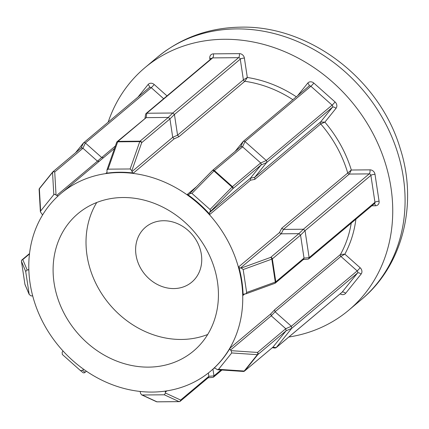 <?xml version="1.0" encoding="UTF-8"?>
<svg xmlns="http://www.w3.org/2000/svg" width="429" height="429" viewBox="0 0 429 429"><rect width="100%" height="100%" fill="white"/><g stroke="black" fill="none" stroke-linecap="round" stroke-linejoin="round"><path stroke-width="0.64" d="M122.941 197.522A89.758 77.258 -130.1 0 0 78.008 213.621A89.758 77.258 -130.1 0 0 61.867 308.8A89.758 77.258 -130.1 0 0 148.59 367.127A89.758 77.258 -130.1 0 0 193.527 351.029A89.758 77.258 -130.1 0 0 209.663 255.85A89.758 77.258 -130.1 0 0 122.941 197.522M96.745 202.499A89.758 77.258 -130.1 0 0 100.724 292.187A89.758 77.258 -130.1 0 0 181.505 339.457A89.758 77.258 -130.1 0 0 207.7 334.481M210.028 209.497L191.951 193.409L189.779 193.592L189.269 194.23A1.582 1.362 49.9 0 1 187.387 194.375A116.157 99.978 49.9 0 1 209.878 214.382A1.582 1.362 49.9 0 1 209.706 212.414L210.559 210.483L210.028 209.497L232.03 187.06L213.953 170.973A1.582 0.783 -135.6 0 0 213.074 170.447A1.582 0.783 -135.6 0 0 212.387 170.528A1.582 0.783 -135.6 0 0 212.339 170.586L189.993 193.372M191.951 193.409L214.377 170.57A1.582 1.362 -130.1 0 0 212.414 170.501M245.056 141.597L266.28 160.484L332.11 105.137L310.886 86.25L245.007 141.559L242.557 146.804L241.484 146.439L240.594 146.82M209.706 212.414L250.439 178.169L260.998 165.042L232.775 188.771A1.582 1.362 -130.1 0 0 232.454 186.658L260.682 162.929L242.599 146.841L214.377 170.57L232.454 186.658L232.03 187.06A1.582 0.783 44.4 0 1 232.7 187.907A1.582 0.783 44.4 0 1 232.775 188.771L210.215 211.776M261.03 165.004L261.229 164.012L260.725 162.966L266.318 160.521L266.827 161.567L266.629 162.559L260.998 165.042M58.457 195.656A1.582 1.362 49.9 0 1 56.725 195.409L54.692 194.235L53.802 194.637L52.542 172.41A1.582 1.249 -3.2 0 1 53.432 171.868A1.582 1.249 -3.2 0 1 54.73 171.991A1.582 1.362 -130.1 0 0 52.692 172.008A1.582 0.794 -141.2 0 0 52.638 172.061L39.468 188.428A1.582 0.794 -141.2 0 1 39.522 188.374L52.595 172.131M163.647 98.713L151.244 87.672L85.366 142.98L82.91 148.225L81.837 147.86L80.952 148.241M80.963 148.214L83.521 142.884L149.362 87.527A1.582 1.362 -130.1 0 1 151.244 87.672A3.169 0.268 131.7 0 0 154.193 84.502L166.999 95.898M75.525 152.783L83.403 142.996L84.293 142.616L85.366 142.98M84.695 372.624A1.582 1.362 -130.1 0 0 84.872 372.501A1.582 1.582 0 0 1 82.861 372.528L82.861 372.528A1.582 1.577 -51.2 0 0 85.033 372.34L86.39 371.198M214.548 368.12A1.582 1.362 49.9 0 1 215.631 368.554L217.546 369.723L218.554 369.321L231.724 352.954L231.22 350.675L230.518 350.053A1.582 1.362 49.9 0 1 230.1 348.085A116.157 99.978 49.9 0 1 213.717 368.441A1.582 1.362 49.9 0 1 214.548 368.12M243.474 371.45A1.582 1.115 93.8 0 1 243.393 371.45A1.582 1.582 0 0 0 244.519 371.08A1.582 1.362 -130.1 0 0 244.68 370.919L272.903 347.19L286.073 330.823L257.85 354.552L244.68 370.919A1.582 0.794 38.8 0 1 244.214 371.037A1.582 1.115 93.8 0 1 243.474 371.45M240.61 146.793L243.168 141.463L309.009 86.106A1.582 1.362 -130.1 0 1 310.886 86.25A3.169 0.268 -48.3 0 0 313.84 83.081L335.06 101.963A4.751 4.092 49.9 0 1 336.02 108.312L324.887 122.147L320.56 122.002L332.432 107.255L266.597 162.596L254.729 177.343L254.799 179.37L250.525 180.212L209.878 214.382M235.172 151.362L243.05 141.575L243.935 141.195L245.007 141.559M173.809 288.572A35.902 30.904 49.9 0 1 139.125 265.24A35.902 30.904 49.9 0 1 145.576 227.172A35.902 30.904 49.9 0 1 163.551 220.731A35.902 30.904 49.9 0 1 198.241 244.063A35.902 30.904 49.9 0 1 191.784 282.132A35.902 30.904 49.9 0 1 173.809 288.572M288.808 337.028A158.392 136.336 -130.1 0 0 348.782 310.172A158.392 136.336 -130.1 0 0 377.263 142.213A158.392 136.336 -130.1 0 0 224.222 39.28A158.392 136.336 -130.1 0 0 144.927 67.691A158.392 136.336 -130.1 0 0 108.167 122.158M152.365 392.068A116.157 99.978 -130.1 0 0 210.516 371.235A116.157 99.978 -130.1 0 0 231.397 248.064A116.157 99.978 -130.1 0 0 119.171 172.581A116.157 99.978 -130.1 0 0 61.02 193.415A116.157 99.978 -130.1 0 0 40.133 316.586A116.157 99.978 -130.1 0 0 152.365 392.068M230.1 348.085L270.747 313.91L274.539 309.894L275.064 311.77L291.35 326.265L357.18 270.919L340.889 256.424L275.059 311.765L271.257 315.814L230.518 350.053M238.803 266.774A116.157 99.978 49.9 0 1 243.12 295.318A1.582 1.362 49.9 0 1 244.353 294.004L245.779 293.897L246.648 292.487L243.179 269.541L241.286 268.055L240.428 268.066A1.582 1.362 49.9 0 1 238.803 266.774L279.451 232.604L281.767 228.217L283.467 229.408L303.383 229.231L369.213 173.884L349.303 174.061L283.467 229.408M131.987 171.573L172.721 137.323L177.563 135.173L243.393 79.826L240.267 59.148L174.437 114.489L177.563 135.162L178.931 136.712L174.11 138.873L133.462 173.048A1.582 1.362 49.9 0 1 131.987 171.573L131.853 170.683L130.148 168.967L108.054 169.16L106.944 170.007L107.009 171.793A1.582 1.362 49.9 0 1 105.979 173.289A116.157 99.978 49.9 0 1 119.578 172.238A116.157 99.978 49.9 0 1 133.462 173.048M305.051 230.711L309.127 257.652L374.957 202.306L370.881 175.37L305.04 230.657L300.552 235.146L272.329 258.875L275.799 281.821L304.022 258.092L300.552 235.146M246.648 292.487L275.295 282.084L271.825 259.137A1.582 0.853 -110 0 0 270.661 257.389L298.884 233.66L281.161 233.821L240.428 268.066M298.884 233.66L303.383 229.231M304.022 258.092L309.127 257.652M303.437 229.231L305.04 230.657M309.132 257.706L308.671 258.901L308.06 259.154L303.308 259.561L308.06 259.154M275.027 283.247A1.582 1.362 -130.1 0 0 275.375 283.049L303.566 259.347L304.027 258.151M275.295 282.084A1.582 0.853 70 0 1 274.898 283.322A1.582 1.582 0 0 0 275.375 283.049A1.582 1.362 -130.1 0 0 275.799 281.821A1.582 0.467 -8.6 0 1 275.295 282.084M300.541 235.092L298.938 233.666M279.451 232.604L281.161 233.821L283.478 229.408M291.672 328.378L276.206 347.592L342.042 292.246L357.502 273.037L291.672 328.378L286.073 330.823M212.956 369.181L213.969 375.879L221.015 369.954M85.409 143.018L101.694 157.507L103.512 157.716M146.831 113.24L172.769 113.009L238.599 57.663L212.661 57.894L146.772 113.24L146.171 117.637L117.948 141.366L140.042 141.168L168.27 117.439L146.171 117.637M218.554 369.321L244.214 371.037L257.384 354.676A1.582 1.115 -86.2 0 0 257.529 352.44L285.752 328.711L271.257 315.814M139.886 391.425A1.582 1.362 49.9 0 1 140.369 392.385L140.503 393.28L141.624 394.862L142.208 394.991L164.302 394.798L165.481 393.055L165.347 392.165A1.582 1.362 49.9 0 1 165.642 391.06M165.481 393.055L180.641 400.053L208.864 376.324L208.36 372.989M62.924 350.868A1.582 1.362 49.9 0 1 62.65 351.544L62.141 352.182L62.323 354.461L80.405 370.549L82.577 370.366L83.087 369.728A1.582 1.362 49.9 0 1 83.703 369.326M80.405 370.549L82.861 372.528M28.84 269.632A1.582 1.362 49.9 0 1 28.003 269.954L27.145 269.964L25.708 271.471L29.177 294.417L31.065 295.903L31.928 295.892A1.582 1.362 49.9 0 1 32.765 296.139M29.177 294.417L25.027 284.652A1.582 1.507 157.2 0 1 24.93 284.309L29.177 294.417M53.802 194.637L40.632 211.004L40.385 211.846L41.833 213.905A1.582 1.362 49.9 0 1 42.433 215.229M56.725 195.409L97.453 161.159L82.958 148.262L54.73 171.991L56.022 194.782M174.11 138.873L172.721 137.328L169.938 118.924L141.709 142.653L131.853 170.683M240.712 146.707L212.5 170.426A1.582 1.582 0 0 0 212.387 170.528L189.779 193.592M285.752 328.711L291.35 326.265M272.903 347.19L276.206 347.592M208.864 376.324L213.969 375.879M174.437 114.489L169.938 118.924M168.27 117.439L172.769 113.009M291.393 326.308L291.699 328.341M276.174 347.629L275.053 348.058L272.302 347.726M213.974 375.938L213.513 377.134L212.902 377.386L208.151 377.793L212.902 377.386M145.007 118.232L145.597 114.275L146.005 113.551L146.772 113.24M172.823 113.009L174.426 114.436M243.817 371.364A1.582 1.362 -130.1 0 0 244.519 371.08L272.865 347.233M286.105 330.786L285.794 328.753M231.724 352.954L257.384 354.676A1.582 0.794 38.8 0 0 257.85 354.552A1.582 1.362 -130.1 0 0 257.529 352.44L231.22 350.675M270.747 313.91L271.251 315.808M142.208 394.991L156.987 401.817L179.086 401.619A1.582 0.66 89.5 0 0 179.215 401.646A1.582 1.582 0 0 0 180.218 401.276L208.408 377.574L208.869 376.378M25.708 271.471L21.461 261.363A1.582 1.507 -22.8 0 1 22.791 259.593L27.145 269.964M40.632 211.004L39.371 188.771A1.582 1.249 176.8 0 0 39.119 189.511A1.582 1.582 0 0 1 39.468 188.428A1.582 0.794 -141.2 0 0 39.371 188.771L52.542 172.41A1.582 0.794 -141.2 0 1 52.638 172.061A1.582 1.582 0 0 1 52.853 171.841L81.065 148.123M101.694 157.507L97.453 161.159L99.287 161.347M169.927 118.871L168.324 117.444M146.117 117.643L117.155 141.65A1.582 1.362 -130.1 0 0 116.817 142.122M254.735 177.338L250.439 178.164L250.525 180.212M292.868 99.678A116.157 99.978 -130.1 0 0 244.846 81.296L247.319 77.477A119.326 102.708 49.9 0 1 296.31 96.782M178.931 136.712L244.846 81.296A1.582 1.362 49.9 0 1 243.393 79.826L247.319 77.477L244.385 58.081A4.751 4.092 49.9 0 0 239.382 53.63L213.444 53.861A4.751 4.092 49.9 0 0 209.797 58.392L210.001 59.744M281.767 228.217L351.319 170.018A119.326 102.708 49.9 0 0 324.887 122.147L320.715 123.949L254.799 179.37M371.83 205.802L375.429 205.77A4.751 4.092 49.9 0 0 379.075 201.244L375 174.303A4.751 4.092 49.9 0 0 369.996 169.852L351.319 170.018L349.303 174.061A1.582 1.362 49.9 0 1 347.683 172.801A116.157 99.978 -130.1 0 0 320.715 123.949A1.582 1.362 49.9 0 1 320.56 122.002L254.729 177.343M355.898 219.198A119.326 102.708 49.9 0 1 344.852 254.15L340.454 254.477A116.157 99.978 -130.1 0 0 351.238 223.118M276.04 347.763L341.881 292.412A1.582 1.362 -130.1 0 0 342.042 292.246A3.169 1.593 38.8 0 1 345.635 293.307L361.095 274.093A4.751 4.092 49.9 0 0 360.135 267.75L344.852 254.15L340.889 256.424A1.582 1.362 49.9 0 1 340.454 254.477L274.539 309.894M345.635 293.307A4.751 4.092 49.9 0 1 342.776 294.648A4.751 4.092 49.9 0 1 340.165 293.854M157.271 57.314C181.14 37.693 208.987 27.638 240.814 27.156C309.899 25.45 379.837 79.445 400.214 148.531C418.087 203.598 402.987 265.428 361.127 299.796A158.392 136.336 -130.1 0 0 389.607 131.832A158.392 136.336 -130.1 0 0 236.567 28.904A158.392 136.336 -130.1 0 0 157.271 57.314L144.927 67.691M244.686 293.999L243.12 295.318M187.387 194.375L196.573 186.653M105.979 173.289L106.955 172.469M137.993 97.083L148.08 84.556A4.751 4.092 49.9 0 1 154.193 84.502M297.64 95.667L307.727 83.135A4.751 4.092 49.9 0 1 313.84 83.081M241.286 268.055L270.661 257.389A1.582 1.362 -130.1 0 1 272.329 258.875A1.582 0.467 -8.6 0 1 271.825 259.137L243.179 269.541M375 174.303A3.169 0.933 -8.6 0 0 370.881 175.37A1.582 1.362 -130.1 0 0 369.213 173.884A3.169 1.314 -90.5 0 0 369.996 169.852M308.671 258.901L374.533 203.528A1.582 1.362 -130.1 0 0 374.957 202.306A3.169 0.933 -8.6 0 1 379.075 201.244M101.705 157.513L115.385 146.01M166.881 390.873L165.347 392.165M83.435 369.439L83.087 369.728M82.577 370.366L85.033 372.34A1.582 1.362 -130.1 0 1 84.872 372.501L86.406 371.214M29.488 253.968L22.791 259.593A1.582 1.362 -130.1 0 0 21.632 260.414M28.003 269.954L28.829 269.256M180.218 401.276A1.582 1.362 -130.1 0 0 180.641 400.053A1.582 1.416 -65.2 0 1 179.086 401.619L164.302 394.798M29.537 253.544L21.997 259.877A1.582 1.582 0 0 0 21.45 261.331A1.582 0.467 171.4 0 0 21.461 261.363L24.93 284.309A1.582 0.467 171.4 0 1 24.92 284.277A1.582 0.467 171.4 0 1 24.92 284.239M130.148 168.967L139.768 141.629L117.669 141.827L108.054 169.16M361.095 274.093A3.169 1.593 38.8 0 0 357.502 273.037A1.582 1.362 -130.1 0 0 357.18 270.919A3.169 0.268 -48.3 0 0 360.135 267.75M213.444 53.861A3.169 1.314 89.5 0 1 212.661 57.894A1.582 1.362 -130.1 0 0 211.867 58.178L146.005 113.551M244.385 58.081A3.169 0.933 171.4 0 0 240.267 59.148A1.582 1.362 -130.1 0 0 238.599 57.663A3.169 1.314 89.5 0 0 239.382 53.63M336.02 108.312A3.169 1.593 38.8 0 0 332.432 107.255A1.582 1.362 -130.1 0 0 332.11 105.137A3.169 0.268 -48.3 0 0 335.06 101.963M179.402 401.582A1.582 0.66 89.5 0 1 179.215 401.646L157.116 401.844A1.582 0.66 89.5 0 1 156.987 401.817A1.582 1.416 114.8 0 1 156.44 401.7A1.582 1.582 0 0 0 157.116 401.844A1.582 0.66 89.5 0 0 157.239 401.812M25.027 284.652A1.582 1.582 0 0 1 24.92 284.277L21.45 261.331A1.582 0.467 171.4 0 1 21.45 261.288M141.709 142.653A1.582 1.362 -130.1 0 0 140.042 141.168A1.582 0.66 -90.5 0 0 139.768 141.629A1.582 0.949 19.4 0 1 141.709 142.653M116.677 142.337A1.582 0.949 -160.6 0 1 117.669 141.827A1.582 0.66 -90.5 0 1 117.948 141.366A1.582 1.362 -130.1 0 0 117.155 141.65A1.582 1.582 0 0 0 116.677 142.337L106.944 170.007M307.727 83.135A3.169 1.593 -141.2 0 1 308.977 86.132M211.352 58.612A3.169 0.933 -8.6 0 0 209.797 58.392M375.429 205.77A3.169 1.314 89.5 0 0 374.361 203.673M149.335 87.554A3.169 1.593 38.8 0 0 148.08 84.556M348.782 310.172L361.127 299.796M210.516 371.235L214.135 368.189M61.02 193.415L114.538 148.418M245.779 293.897L274.898 283.322M213.513 377.134L221.975 370.018M217.546 369.723L243.393 371.45M141.624 394.862L156.44 401.7M39.119 189.511L40.385 211.846"/></g></svg>
